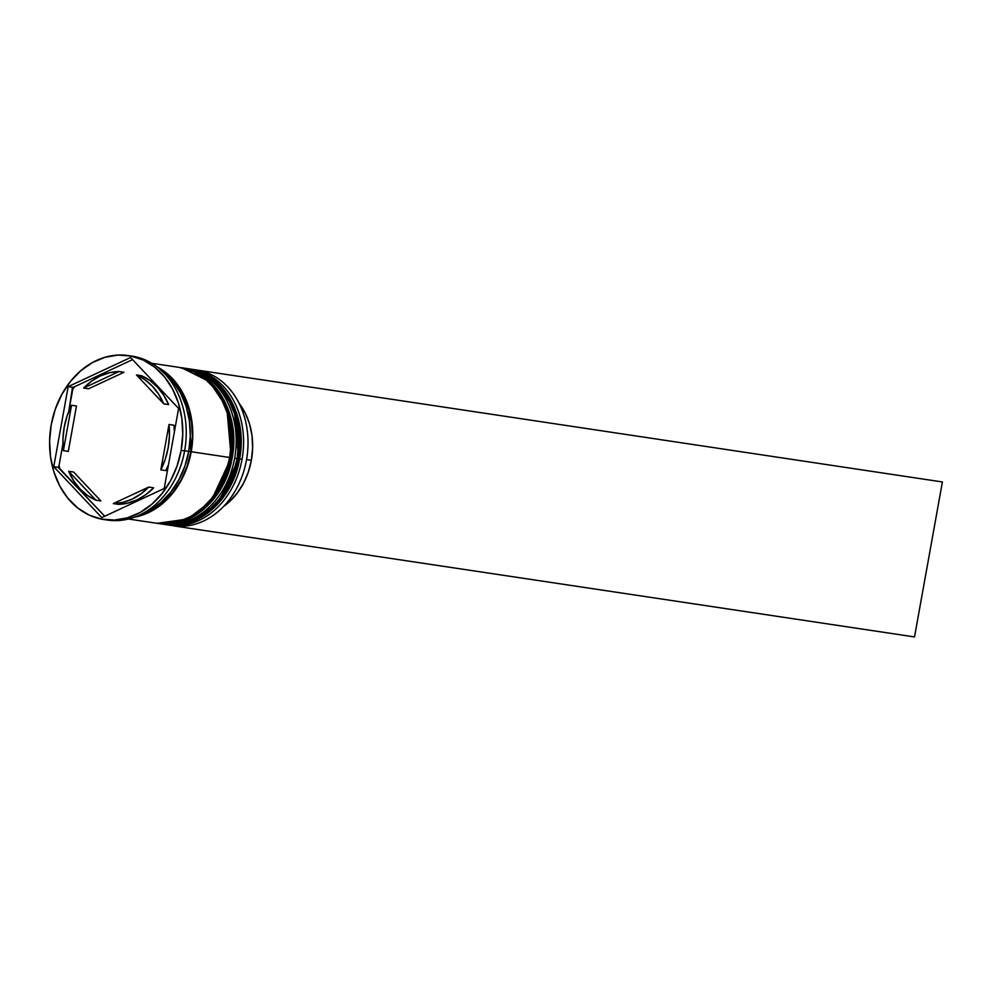 <?xml version="1.0" encoding="UTF-8"?>
<svg xmlns="http://www.w3.org/2000/svg" width="992" height="992" viewBox="0 0 992 992"><rect width="100%" height="100%" fill="white"/><g stroke="black" fill="none" stroke-linecap="round" stroke-linejoin="round"><path stroke-width="1.49" d="M188.53 368.788L187.798 368.677A78.74 62.88 98.5 0 1 188.53 368.788A78.74 62.88 98.5 0 1 238.588 458.825L237.113 458.577L238.588 458.825L234.211 408.89L216.95 382.813L189.026 368.863L217.446 382.887L234.707 408.964L239.072 458.899A78.74 62.88 -81.5 0 0 189.026 368.863A78.74 62.88 -81.5 0 0 188.778 368.826M238.588 458.825L238.588 458.825A78.74 62.88 98.5 0 1 165.193 524.532L195.176 520.056L218.575 502.076L238.588 458.825M165.441 524.57A78.74 62.88 -81.5 0 0 165.689 524.607A78.74 62.88 -81.5 0 0 239.072 458.899L219.071 502.15L195.672 520.13L164.461 524.421M239.084 458.837L239.58 458.961C233.145 499.274 198.462 530.472 165.689 524.607M227.751 457.114L231.186 457.721L226.821 407.786L209.548 381.709L181.623 367.747L210.044 381.784L227.304 407.861L231.682 457.796A78.74 62.88 -81.5 0 0 181.623 367.747A78.74 62.88 -81.5 0 0 181.375 367.722M231.186 457.721L231.186 457.721A78.74 62.88 98.5 0 1 157.79 523.416L187.773 518.952L211.172 500.96L231.186 457.721A78.74 62.88 98.5 0 0 181.127 367.685L180.395 367.573A78.74 62.88 98.5 0 1 181.127 367.685M158.038 523.454A78.74 62.88 -81.5 0 0 158.286 523.491A78.74 62.88 -81.5 0 0 231.682 457.796L211.668 501.034L188.269 519.027L157.071 523.305M231.694 457.721L232.178 457.845C225.742 498.17 191.072 529.368 158.286 523.491M194.196 369.681A78.74 62.88 98.5 0 1 246.475 460.003A78.74 62.88 -81.5 0 0 196.428 369.966L191.989 369.309A78.74 62.88 98.5 0 1 242.036 459.346A78.74 62.88 -81.5 0 0 190.514 369.111A78.74 62.88 98.5 0 1 191.989 369.309M239.58 458.912L242.036 459.346A78.74 62.88 98.5 0 1 168.64 525.053A78.74 62.88 98.5 0 1 167.177 524.805A78.74 62.88 -81.5 0 0 242.036 459.346L239.58 458.912M161.25 523.937A78.74 62.88 98.5 0 1 159.774 523.702A78.74 62.88 -81.5 0 0 234.633 458.23A78.74 62.88 98.5 0 1 161.25 523.937L163.717 524.309A78.74 62.88 -81.5 0 0 237.1 458.602L234.633 458.23A78.74 62.88 -81.5 0 0 183.111 367.995A78.74 62.88 98.5 0 1 184.586 368.193A78.74 62.88 98.5 0 1 234.633 458.23L237.1 458.602A78.74 62.88 -81.5 0 0 187.054 368.565L184.586 368.193M130.188 355.88A82.882 66.191 98.5 0 1 184.611 450.889A82.882 66.191 -81.5 0 0 131.924 356.116L128.464 355.595A82.882 66.191 98.5 0 1 181.152 450.368L184.611 450.889L181.152 450.368L182.764 434.211L181.821 418.19L178.362 402.901L172.496 388.951L164.486 376.873L154.603 367.114L143.257 360.071L130.857 356.016L117.899 355.074L104.879 357.318L92.293 362.638L80.625 370.847L70.32 381.61L61.777 394.518L55.329 409.101L51.212 424.762A82.882 66.191 98.5 0 1 128.464 355.595M74.586 386.706L72.528 387.314L72.751 389.31A80.402 64.207 98.5 0 1 74.586 386.706L72.528 387.314L68.783 411.358L72.751 389.31A80.402 64.207 -81.5 0 1 74.586 386.706L132.581 359.637L74.586 386.706M128.414 519.014L156.314 523.206A78.74 62.88 -81.5 0 0 229.698 457.498L191.22 451.732L192.758 436.381L191.865 421.154L188.567 406.633L182.999 393.378L175.386 381.908L165.999 372.632L157.009 366.829A78.74 62.88 98.5 0 1 191.22 451.732L229.698 457.498A78.74 62.88 -81.5 0 0 179.651 367.462L151.751 363.27M184.636 450.74L188.765 451.36A78.74 62.88 -81.5 0 0 162.291 371.318L172.918 381.536L180.544 393.006L186.099 406.261L189.398 420.782L190.29 436.009L188.765 451.36L184.636 450.74M188.778 451.273L190.898 451.67L188.778 451.273M68.299 451.41L63.376 450.666A66.303 52.96 98.5 0 1 64.207 427.316A66.303 52.96 98.5 0 1 71.548 405.257L76.471 406.001L68.299 451.41L63.376 450.666L71.548 405.257L67.096 415.946L64.207 427.316L62.955 439.01L63.376 450.666L71.548 405.257L76.471 406.001L68.299 451.41M251.373 460.251L246.562 459.532L251.373 460.251A65.484 52.291 -81.5 0 0 239.122 403.347L245.408 413.416L249.6 424.167L252.042 435.835L252.638 448L251.373 460.251A65.484 52.291 -81.5 0 1 223.696 506.329L229.536 501.605L237.175 493.185L243.511 483.253L248.298 472.142L251.373 460.251M141.397 375.695L136.462 374.964A66.303 52.96 98.5 0 1 163.705 403.831L168.64 404.575A66.303 52.96 -81.5 0 0 141.397 375.695L149.78 380.395L157.269 386.93L163.618 395.064L168.64 404.575L163.705 403.831L158.695 394.332L152.334 386.186L144.844 379.663L136.462 374.964L163.705 403.831L136.462 374.964L141.397 375.695M173.935 425.208L169 424.464A66.303 52.96 98.5 0 1 160.828 469.873L165.763 470.617A66.303 52.96 -81.5 0 0 168.516 464.504L165.763 470.617L160.828 469.873L165.267 459.184L168.156 447.814L169.421 436.12L169 424.464L160.828 469.873L169 424.464L173.935 425.208L174.381 431.942A66.303 52.96 -81.5 0 0 173.935 425.208M153.661 487.816L148.726 487.072A66.303 52.96 98.5 0 1 113.311 503.601L118.246 504.345A66.303 52.96 -81.5 0 0 153.661 487.816L145.688 494.76L136.933 499.931L127.695 503.155L118.246 504.345L113.311 503.601L122.76 502.423L132.01 499.187L140.752 494.028L148.726 487.072L113.311 503.601L148.726 487.072L153.661 487.816M100.849 500.91L95.914 500.179A66.303 52.96 98.5 0 1 68.671 471.299L73.606 472.031L100.849 500.91L95.914 500.179L68.671 471.299L73.681 480.798L80.03 488.944L87.519 495.479L95.914 500.179L68.671 471.299L73.606 472.031L100.849 500.91M158.894 368.305L178.597 386.806L189.286 410.304L190.898 451.67L192.423 436.393L191.53 421.253L188.257 406.807L182.726 393.626L175.15 382.205L165.813 372.992L158.894 368.305M51.212 424.762L49.6 440.919L50.542 456.94L54.014 472.229L59.867 486.179L67.89 498.257L77.76 508.016L89.119 515.059L101.506 519.126L114.464 520.056L127.484 517.812L140.083 512.492L151.751 504.296L162.056 493.52L170.599 480.612L177.047 466.042L181.152 450.368A82.882 66.191 98.5 0 1 103.9 519.535A82.882 66.191 98.5 0 1 51.212 424.762M130.584 357.517L178.61 408.431L164.213 488.473L101.779 517.613L53.754 466.699L68.163 386.657L130.584 357.517L178.61 408.431L164.213 488.473L101.779 517.613L53.754 466.699L58.119 467.356L59.842 468.658A80.402 64.207 98.5 0 1 59.036 465.533L58.119 467.356L104.718 516.237L59.842 468.658A80.402 64.207 -81.5 0 1 59.036 465.533L58.119 467.356L53.754 466.699L68.163 386.657L72.528 387.314L68.163 386.657L130.584 357.517M103.9 519.535L107.359 520.056A82.882 66.191 -81.5 0 0 184.611 450.889A82.882 66.191 98.5 0 1 105.648 519.771M140.852 514.426A78.74 62.88 -81.5 0 0 188.765 451.36L184.859 466.24L178.721 480.078L170.612 492.354L160.828 502.584L149.742 510.372L140.839 514.426M191.22 451.732L187.314 466.612L181.189 480.45L173.079 492.726L163.296 502.956L152.198 510.744L140.244 515.803L134.478 517.167A78.74 62.88 98.5 0 0 191.22 451.732M136.71 516.299L152.086 510.372L163.11 502.622L172.844 492.441L180.916 480.24L187.017 466.463L190.898 451.67M156.141 523.168L166.346 523.689L178.721 521.569L190.687 516.51L201.773 508.722L211.556 498.492L219.666 486.216L225.804 472.378L229.698 457.498L231.235 442.147L230.342 426.92L227.044 412.399L221.489 399.144L213.863 387.674L204.476 378.398L193.7 371.715L179.453 367.424M163.544 524.284L173.749 524.805L186.124 522.672L198.078 517.613L209.163 509.826L218.959 499.596L227.069 487.332L233.194 473.482L237.1 458.602L238.638 443.25L237.745 428.023L234.447 413.515L228.879 400.26L221.266 388.777L211.879 379.514L201.091 372.818L186.856 368.54M168.64 525.053L173.079 525.71A78.74 62.88 -81.5 0 0 246.475 460.003A78.74 62.88 98.5 0 1 170.872 525.326M62.918 443.932L59.036 465.533L62.918 443.932M123.988 372.273L88.573 388.79L83.65 388.058A66.303 52.96 98.5 0 1 119.052 371.529L123.988 372.273L88.573 388.79L83.65 388.058L119.052 371.529L109.604 372.707L100.366 375.943L91.624 381.114L83.65 388.058L119.052 371.529L123.988 372.273M174.58 525.909L172.434 525.611L174.58 525.909M195.92 369.892L942.4 481.963L914.525 636.926L174.555 526.033L914.525 636.926L942.4 481.963L195.92 369.892M189.026 368.863C223.795 372.955 248.112 416.913 239.58 458.961M181.623 367.747C216.392 371.839 240.709 415.809 232.178 457.845"/></g></svg>
